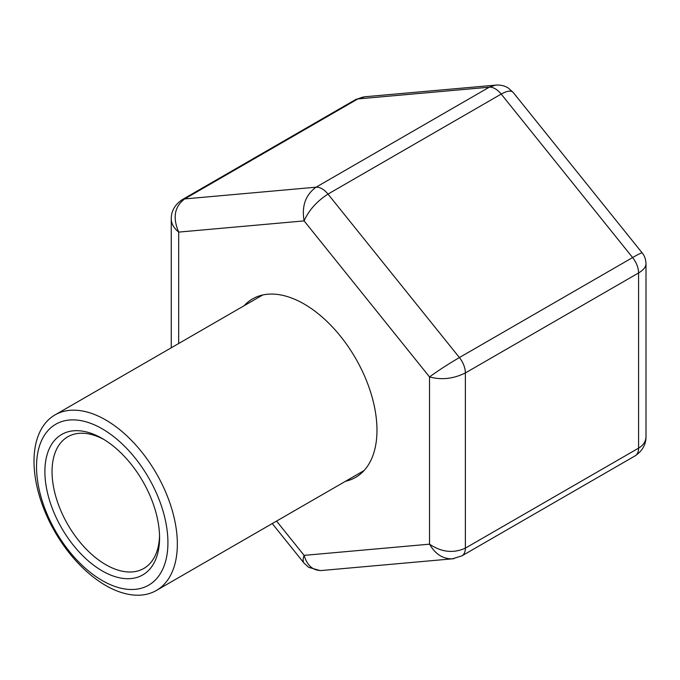 <?xml version="1.0" encoding="UTF-8"?>
<svg xmlns="http://www.w3.org/2000/svg" width="680" height="680" viewBox="0 0 680 680"><rect width="100%" height="100%" fill="white"/><g stroke="black" fill="none" stroke-linecap="round" stroke-linejoin="round"><path stroke-width="1.02" d="M102.221 428.825A92.913 53.643 60 0 1 159.12 575.476A92.913 53.643 60 0 1 45.331 509.771A92.913 53.643 60 0 1 102.221 428.825M105.672 419.934A101.362 58.522 60 0 1 171.887 509.26A101.362 58.522 60 0 1 156.349 590.478A101.362 58.522 60 0 1 54.995 531.956A101.362 58.522 60 0 1 54.995 414.919A101.362 58.522 60 0 1 105.672 419.934M102.221 438.481A81.09 46.818 60 0 1 102.229 438.481A81.09 46.818 60 0 1 159.562 537.795A81.09 46.818 60 0 1 102.221 570.902A81.09 46.818 60 0 1 44.889 471.588A81.09 46.818 60 0 1 102.221 438.481M159.536 535.67A76.024 43.894 60 0 1 143.82 568.454A76.024 43.894 60 0 1 67.796 524.569A76.024 43.894 60 0 1 67.796 436.781A76.024 43.894 60 0 1 104.048 439.569M244.128 305.719A103.054 59.5 60 0 1 252.577 298.894A103.054 59.5 60 0 1 331.993 326.502A103.054 59.5 60 0 1 376.975 430.202A103.054 59.5 60 0 1 355.631 477.377A103.054 59.5 60 0 1 345.491 481.279M497.173 85.008L364.743 96.764L357.858 98.931L184.645 198.934C174.505 206.584 172.516 217.643 178.679 232.101L178.679 343.51M495.779 85.059L489.26 87.193L357.858 98.931A16.89 9.75 -120 0 0 355.385 99.697L363.205 96.977M513.221 92.48L642.175 252.9C641.648 252.637 638.461 254.192 632.604 257.55A16.89 9.75 -120 0 1 638.579 272.952C643.416 270.079 645.889 267.019 646 263.772L646 436.637C645.889 441.413 643.416 445.247 638.579 448.146L638.579 272.952L465.366 372.946A16.89 9.75 -120 0 0 459.399 357.552L327.998 194.089A16.89 9.75 -120 0 0 316.047 187.195L184.645 198.934A16.89 9.75 -120 0 0 182.172 199.699C174.819 204.731 171.181 211.148 171.258 218.943C171.369 223.737 173.842 228.123 178.679 232.101L304.104 220.898C301.563 206.117 305.55 194.88 316.047 187.195L489.26 87.193A16.89 9.75 -120 0 1 501.202 94.087L327.998 194.089C316.769 201.356 308.805 210.29 304.104 220.898L429.53 376.933C437.861 370.829 447.814 364.37 459.399 357.552L632.604 257.55L501.202 94.087C507.118 90.788 511.113 90.245 513.204 92.463L508.555 88.239C504.993 85.833 500.726 84.787 495.754 85.085M276.548 521.092L304.104 555.373C302.838 558.926 302.821 561.501 304.036 563.1L272.255 523.566M320.084 570.571L308.703 567.341L304.198 563.287M321.47 570.52L452.506 558.815C442.977 559.071 435.319 554.192 429.53 544.17L304.104 555.373C307.207 565.633 312.995 570.682 321.47 570.52L321.495 570.52M452.514 558.815L454.053 558.603M461.907 555.866A16.89 9.75 -120 0 0 465.366 548.148L465.366 372.946C453.424 378.837 441.473 380.162 429.53 376.933L429.53 544.17C441.473 552.228 453.424 553.554 465.366 548.148L638.579 448.146A16.89 9.75 -120 0 1 635.12 455.863M156.349 590.478L364.072 470.552M54.995 414.919L262.718 294.993M182.172 199.699L355.385 99.697M171.258 218.943L171.258 347.795M646 263.772C645.796 259.267 644.521 255.646 642.167 252.9M646 436.637C646.077 444.431 642.438 450.848 635.077 455.881L461.873 555.883M452.506 558.79L461.864 555.883"/></g></svg>
